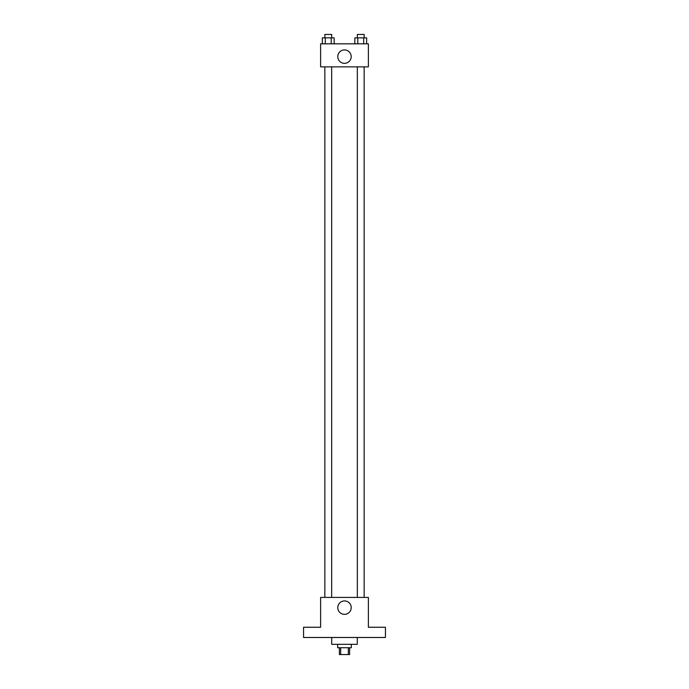 <?xml version="1.0" encoding="UTF-8"?>
<svg xmlns="http://www.w3.org/2000/svg" width="689" height="689" viewBox="0 0 689 689"><rect width="100%" height="100%" fill="white"/><g stroke="black" fill="none" stroke-linecap="round" stroke-linejoin="round"><path stroke-width="1.03" d="M348.324 647.729L348.324 654.55L339.384 654.55L339.384 647.729M348.324 654.55L349.616 654.55L349.616 647.729M351.321 644.318L351.321 647.729L337.679 647.729L337.679 644.318M340.676 647.729L340.676 654.55M331.702 637.489L331.702 644.318L357.298 644.318L357.298 637.489M385.444 637.489L303.556 637.489L303.556 627.257L320.618 627.257L320.618 597.406L368.382 597.406L368.382 627.257L385.444 627.257L385.444 637.489M351.209 607.638A6.709 6.709 0 0 1 341.15 613.451A6.709 6.709 0 0 1 341.15 601.824A6.709 6.709 0 0 1 351.209 607.638M357.333 597.406L357.333 66.859M331.667 66.859L331.667 597.406M368.382 66.859L320.618 66.859L320.618 43.829L368.382 43.829L368.382 66.859M351.209 56.627A6.709 6.709 0 0 1 341.15 62.441A6.709 6.709 0 0 1 341.15 50.814A6.709 6.709 0 0 1 351.209 56.627M366.651 43.829L366.651 37.861L354.835 37.861L354.835 43.829M363.697 37.861L363.697 43.829M357.789 37.861L357.789 43.829M357.333 37.861L357.333 34.45L364.154 34.45L364.154 37.861M334.165 43.829L334.165 37.861L322.349 37.861L322.349 43.829M331.211 37.861L331.211 43.829M325.303 37.861L325.303 43.829M324.846 37.861L324.846 34.45L331.667 34.45L331.667 37.861M364.154 597.406L364.154 66.859M324.846 66.859L324.846 597.406"/></g></svg>
